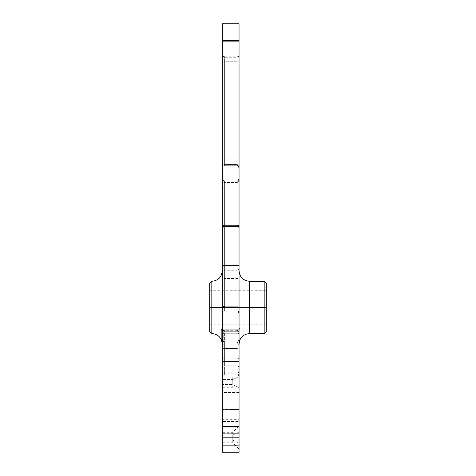 <?xml version="1.0" encoding="UTF-8"?>
<svg xmlns="http://www.w3.org/2000/svg" width="476" height="476" viewBox="0 0 476 476"><rect width="100%" height="100%" fill="white"/><g stroke="black" fill="none" stroke-linecap="round" stroke-linejoin="round"><path stroke-width="0.36" stroke-dasharray="2.38 1.78" d="M239.047 387.589L239.047 376.546L232.764 379.556L232.764 387.303L232.764 384.572L239.047 387.589L232.764 384.572L232.764 376.831L232.764 379.556L239.047 376.546L239.047 370.548L239.047 387.589M232.764 384.572L232.764 379.556L222.292 379.556L222.292 387.303L222.292 384.572L232.764 384.572L222.292 384.572L222.292 376.831L222.292 379.556L232.764 379.556L232.764 376.831L232.764 384.572M222.292 23.8L222.292 222.917L239.047 222.917L222.292 222.917L222.292 265.578L239.047 265.578L222.292 265.578L222.292 309.102L239.047 309.102L239.047 36.92L222.292 36.92L222.292 32.178L222.292 40.549L222.292 32.178L239.047 32.178L239.047 40.549L222.292 40.549L222.292 48.927L222.292 40.549L239.047 40.549L239.047 48.927L239.047 40.549C239.047 51.313 239.047 51.313 239.047 40.549C239.047 29.792 239.047 29.792 239.047 40.549L239.047 445.131M239.047 443.061L239.047 432.018L239.047 449.058L239.047 432.018L232.764 435.034L232.764 432.309L232.764 440.05L222.292 440.05L222.292 432.309L222.292 435.034L232.764 435.034L222.292 435.034L222.292 442.775L222.292 440.05L232.764 440.05L232.764 442.775L232.764 435.034L232.764 442.775L232.764 440.05L239.047 443.061L232.764 440.05L232.764 432.309L232.764 435.034L239.047 432.018L239.047 426.026L239.047 443.061M239.047 188.216L239.047 313.94L239.047 227.314L236.953 227.135L236.953 188.056L222.292 188.216L222.292 227.314L224.386 227.135L224.386 182.427A2.094 2.088 0 0 1 222.292 180.339L222.292 188.216L224.386 188.056L224.386 227.135L222.292 227.314L222.292 313.94L222.292 180.339A2.094 2.088 180 0 0 224.386 182.427L224.386 180.963A2.094 2.088 0 0 1 222.292 178.875A2.094 2.088 180 0 0 224.386 180.963L224.386 185.045A2.094 0.452 180 0 1 222.292 184.593A2.094 0.452 0 0 0 224.386 185.045L224.386 225.636A2.094 0.452 180 0 1 222.292 225.184A2.094 0.452 0 0 0 224.386 225.636L224.386 270.249A2.094 1.845 180 0 1 222.292 268.404A2.094 1.845 0 0 0 224.386 270.249L224.386 278.49A2.094 1.446 180 0 0 222.292 279.942A2.094 1.446 0 0 1 224.386 278.49L224.386 310.977A2.094 1.749 0 0 0 222.292 312.726A2.094 1.749 180 0 1 224.386 310.977L224.386 227.135L236.953 227.135L224.386 227.135L224.386 311.845L224.386 180.945L224.386 188.056L236.953 188.056L236.953 182.427L224.386 182.427L236.953 182.427L236.953 180.963L224.386 180.963L236.953 180.945L236.953 185.045L224.386 185.045L236.953 185.045L236.953 225.636L224.386 225.636L236.953 225.636L236.953 270.249L224.386 270.249L236.953 270.249L236.953 278.49L224.386 278.49L236.953 278.49L236.953 306.705L224.386 306.705L236.953 306.705L236.953 311.845L236.953 310.977L224.386 310.977L236.953 310.977L236.953 227.135L236.953 310.977A2.094 1.749 180 0 1 239.047 312.726A2.094 1.749 0 0 0 236.953 310.977L236.953 306.705L239.047 306.74L236.953 306.705L236.953 278.49A2.094 1.446 0 0 1 239.047 279.942A2.094 1.446 180 0 0 236.953 278.49L236.953 270.249A2.094 1.845 0 0 0 239.047 268.404A2.094 1.845 180 0 1 236.953 270.249L236.953 225.636A2.094 0.452 0 0 0 239.047 225.184A2.094 0.452 180 0 1 236.953 225.636L236.953 185.045A2.094 0.452 0 0 0 239.047 184.593A2.094 0.452 180 0 1 236.953 185.045L236.953 180.963A2.094 2.088 180 0 0 239.047 178.875A2.094 2.088 0 0 1 236.953 180.963L236.953 182.427A2.094 2.088 180 0 0 239.047 180.339A2.094 2.088 0 0 1 236.953 182.427L236.953 188.056L239.047 188.216L236.953 188.056L236.953 227.135L239.047 227.314L239.047 188.216M239.047 166.648L239.047 157.758A2.094 0.452 180 0 1 236.953 158.21L224.386 158.21A2.094 0.452 180 0 1 222.292 157.758L222.292 54.716L222.292 61.922L224.386 61.755L224.386 57.251A2.094 2.088 0 0 1 222.292 55.162A2.094 2.088 180 0 0 224.386 57.251L224.386 56.906A2.094 2.047 0 0 1 222.292 54.865A2.094 2.047 180 0 0 224.386 56.906L224.386 60.089A2.094 0.452 180 0 1 222.292 59.637A2.094 0.452 0 0 0 224.386 60.089L224.386 164.559A2.094 2.088 180 0 0 222.292 166.648L222.292 157.758A2.094 0.452 0 0 0 224.386 158.21L224.386 56.811L224.386 61.755L222.292 61.922L222.292 166.648A2.094 2.088 0 0 1 224.386 164.559L224.386 165.725A2.094 2.088 180 0 0 222.292 167.814A2.094 2.088 0 0 1 224.386 165.725L224.386 160.918L222.292 161.078L224.386 160.918L224.386 61.755L236.953 61.755L236.953 57.251L224.386 57.251L236.953 57.251L236.953 56.906L224.386 56.906L236.953 56.906L236.953 60.089L224.386 60.089L236.953 60.089L236.953 164.559L224.386 164.559L224.386 158.21L236.953 158.21L236.953 60.089A2.094 0.452 0 0 0 239.047 59.637A2.094 0.452 180 0 1 236.953 60.089L236.953 56.906A2.094 2.047 180 0 0 239.047 54.865A2.094 2.047 0 0 1 236.953 56.906L236.953 57.251A2.094 2.088 180 0 0 239.047 55.162A2.094 2.088 0 0 1 236.953 57.251L236.953 61.755L224.386 61.755L224.386 165.737L224.386 164.559L236.953 164.559L236.953 165.725L224.386 165.725L236.953 165.737L236.953 160.918L224.386 160.918L236.953 160.918L236.953 61.755L239.047 61.922L236.953 61.755L236.953 160.918L239.047 161.078L236.953 160.918L236.953 165.725A2.094 2.088 0 0 1 239.047 167.814A2.094 2.088 180 0 0 236.953 165.725L236.953 164.559A2.094 2.088 0 0 1 239.047 166.648A2.094 2.088 180 0 0 236.953 164.559L236.953 158.21A2.094 0.452 0 0 0 239.047 157.758L239.047 167.814M239.047 410.133L239.047 392.456L239.047 427.15L239.047 419.695L222.292 419.695L222.292 427.15L222.292 409.473L239.047 409.473L222.292 409.473L222.292 399.911L239.047 399.911L222.292 399.911L222.292 392.456L222.292 410.133L239.047 410.133L222.292 410.133L222.292 419.695L239.047 419.695L239.047 410.133M239.047 333.004L239.047 328.845C239.41 328.053 239.731 328.72 239.999 330.838L239.815 340.173L239.999 339.644L238.095 340.864L223.244 340.864L221.34 339.644L221.53 340.173L221.34 339.644A2.094 2.088 180 0 0 223.244 340.864L224.386 344.511A2.094 0.631 0 0 1 222.292 343.886L222.292 328.845A2.094 1.904 0 0 0 224.386 330.749L224.386 333.724A2.094 0.714 180 0 1 222.292 333.004A2.094 0.714 0 0 0 224.386 333.724L224.386 358.85A2.094 0.714 180 0 1 222.292 358.136A2.094 0.714 0 0 0 224.386 358.85L224.386 365.8A2.094 2.065 180 0 0 222.292 367.865A2.094 2.065 0 0 1 224.386 365.8L224.386 373.803A2.094 1.642 180 0 0 222.292 375.445A2.094 1.642 0 0 1 224.386 373.803L224.386 372.155A2.094 0.982 0 0 0 222.292 373.136A2.094 0.982 180 0 1 224.386 372.155L224.386 348.539A2.094 0.982 0 0 0 222.292 349.527A2.094 0.982 180 0 1 224.386 348.539L224.386 344.511L223.244 340.864L223.244 331.724L238.095 331.724C237.768 330.267 237.387 329.939 236.953 330.749L236.953 333.724L224.386 333.724L224.065 330.279L224.386 330.749C223.952 329.939 223.571 330.267 223.244 331.724A2.094 1.517 0 0 1 221.34 330.838L221.34 339.644L221.34 330.838L223.244 331.724L223.244 340.864L238.095 340.864L238.095 331.724L223.244 331.724C223.571 330.267 223.952 329.939 224.386 330.749C223.119 330.636 222.417 330.005 222.292 328.845C221.929 328.053 221.614 328.72 221.34 330.838C221.614 328.72 221.929 328.053 222.292 328.845L222.292 270.814L222.292 343.886L224.386 344.511L224.386 374.933L224.386 333.724L236.953 333.724L236.953 358.85L224.386 358.85L236.953 358.85L236.953 365.8L224.386 365.8L236.953 365.8L236.953 373.803L224.386 373.803L236.953 373.803L236.953 374.933L236.953 372.155L224.386 372.155L236.953 372.155L236.953 348.539L224.386 348.539L236.953 348.539L236.953 344.511L238.095 340.864L236.953 344.511L239.047 343.886A2.094 0.631 0 0 1 236.953 344.511L236.953 348.539A2.094 0.982 180 0 1 239.047 349.527A2.094 0.982 0 0 0 236.953 348.539L236.953 372.155A2.094 0.982 180 0 1 239.047 373.136A2.094 0.982 0 0 0 236.953 372.155L236.953 373.803A2.094 1.642 0 0 1 239.047 375.445A2.094 1.642 180 0 0 236.953 373.803L236.953 365.8A2.094 2.065 0 0 1 239.047 367.865A2.094 2.065 180 0 0 236.953 365.8L236.953 358.85A2.094 0.714 0 0 0 239.047 358.136A2.094 0.714 180 0 1 236.953 358.85L236.953 333.724A2.094 0.714 0 0 0 239.047 333.004A2.094 0.714 180 0 1 236.953 333.724L237.274 330.279L236.953 330.749C237.387 329.939 237.768 330.267 238.095 331.724L238.095 340.864A2.094 2.088 180 0 0 239.999 339.644L239.999 330.838A2.094 1.517 0 0 1 238.095 331.724L239.999 330.838C239.731 328.72 239.41 328.053 239.047 328.845C238.922 330.005 238.226 330.636 236.953 330.749A2.094 1.904 0 0 0 239.047 328.845L239.047 333.004M239.047 452.2L239.047 309.102L222.292 309.102L222.292 36.92L239.047 36.92L239.047 23.8M239.047 265.578L222.292 265.578L239.047 265.578M222.292 445.131L222.292 309.102L222.292 337.038L239.047 337.038L222.292 337.038L222.292 405.992L239.047 405.992L222.292 405.992L222.292 421.486L239.047 421.486L222.292 421.486L222.292 433.303L239.047 433.303L222.292 433.303L222.292 452.2M249.519 307.46L239.047 307.46L249.519 307.46L249.519 281.286L249.519 333.634L249.519 307.46L264.174 307.46L249.519 307.46M239.047 307.46L239.047 270.814L239.047 307.46M209.732 283.381L209.732 307.46L211.826 307.46L211.826 333.634L211.826 307.46L209.732 307.46L266.268 307.46L264.174 307.46L264.174 333.634L264.174 281.286L264.174 307.46L266.268 307.46L209.732 307.46L209.732 331.54M222.292 279.942L222.292 178.875L222.292 306.74L224.386 306.705M211.826 307.46L211.826 281.286L211.826 307.46L222.292 307.46L211.826 307.46M209.732 307.46L209.732 290.705L209.732 324.21L209.732 290.705L266.268 290.705L266.268 307.46L266.268 290.705L266.268 307.46L209.732 307.46L266.268 307.46L266.268 324.21L266.268 307.46L266.268 324.21L209.732 324.21L209.732 307.46M266.268 331.54L266.268 283.381M222.292 40.549L239.047 40.549L222.292 40.549C222.292 29.792 222.292 29.792 222.292 40.549C222.292 51.313 222.292 51.313 222.292 40.549M222.292 379.556L222.292 384.572L222.292 379.556M222.292 435.034L222.292 440.05L222.292 435.034M222.292 61.922L222.292 167.814L222.292 61.922M222.292 419.695L222.292 399.911L222.292 419.695M222.292 328.845L222.292 270.814L222.292 328.845C222.155 329.249 222.744 329.725 224.065 330.279L237.274 330.279C238.762 329.678 239.351 329.202 239.047 328.845L239.047 328.845M239.047 393.581L232.764 387.303L222.292 387.303M239.047 370.548L232.764 376.831L222.292 376.831M239.047 426.026L232.764 432.309L222.292 432.309M239.047 449.058L232.764 442.775L222.292 442.775M222.292 188.216L222.292 227.314M222.292 184.593L222.292 225.184M239.047 313.94C238.922 312.667 238.226 311.97 236.953 311.845L224.386 311.845C223.119 311.97 222.417 312.667 222.292 313.94M222.292 54.865L222.292 55.162M222.292 59.637L222.292 157.758M236.953 165.737L224.386 165.737C223.119 165.862 222.417 166.564 222.292 167.832M239.047 377.022C238.922 375.754 238.226 375.052 236.953 374.933L224.386 374.933C223.119 375.052 222.417 375.754 222.292 377.022M236.953 180.945L224.386 180.945M224.386 56.811L236.953 56.811C238.226 56.686 238.922 55.984 239.047 54.716M239.047 427.15L222.292 427.15M239.047 392.456L222.292 392.456M239.047 48.927L222.292 48.927M239.047 157.758L239.047 59.637M239.047 54.865L239.047 55.162M239.047 184.593L239.047 225.184"/><path stroke-width="0.71" d="M239.047 445.131L239.047 452.2L222.292 452.2L222.292 445.131L239.047 445.131L222.292 445.131L222.292 437.158L239.047 437.158L222.292 437.158L222.292 426.383L239.047 426.383L222.292 426.383L222.292 361.593L239.047 361.593L222.292 361.593L222.292 329.91L239.047 329.91L222.292 329.91L222.292 226.469L239.047 226.469L222.292 226.469L222.292 41.864L239.047 41.864L222.292 41.864L222.292 23.8L239.047 23.8L239.047 445.131L239.047 32.178M239.999 339.644L239.047 343.886L239.999 339.644M249.519 307.46L249.519 333.634L249.519 307.46L264.174 307.46L264.174 333.634L264.174 307.46L249.519 307.46L249.519 281.286L249.519 307.46M266.268 324.21L266.268 283.381L264.174 281.286L264.174 307.46L264.174 281.286L249.519 281.286C243.159 280.661 239.666 277.175 239.047 270.814M224.386 306.705L222.292 306.74M221.34 339.644L222.292 343.886L221.34 339.644M211.826 307.46L211.826 333.634L211.826 307.46L209.732 307.46L211.826 307.46L211.826 281.286L211.826 307.46L222.292 307.46L211.826 307.46M222.292 343.886L221.53 340.173C219.62 336.026 216.384 333.849 211.826 333.634L209.732 331.54L209.732 283.381L211.826 281.286C218.186 280.661 221.673 277.175 222.292 270.814M209.732 290.705L209.732 324.21M239.047 343.886L239.815 340.173C241.725 336.026 244.956 333.849 249.519 333.634L264.174 333.634L266.268 331.54L266.268 307.46L264.174 307.46L266.268 307.46L266.268 290.705M222.292 32.178L222.292 445.131M224.386 180.945C223.881 181.475 223.179 180.779 222.292 178.851M224.386 56.811C223.119 56.686 222.417 55.984 222.292 54.716M236.953 165.737C237.465 165.208 238.161 165.904 239.047 167.832M236.953 180.945C237.465 181.475 238.161 180.779 239.047 178.851"/></g></svg>
